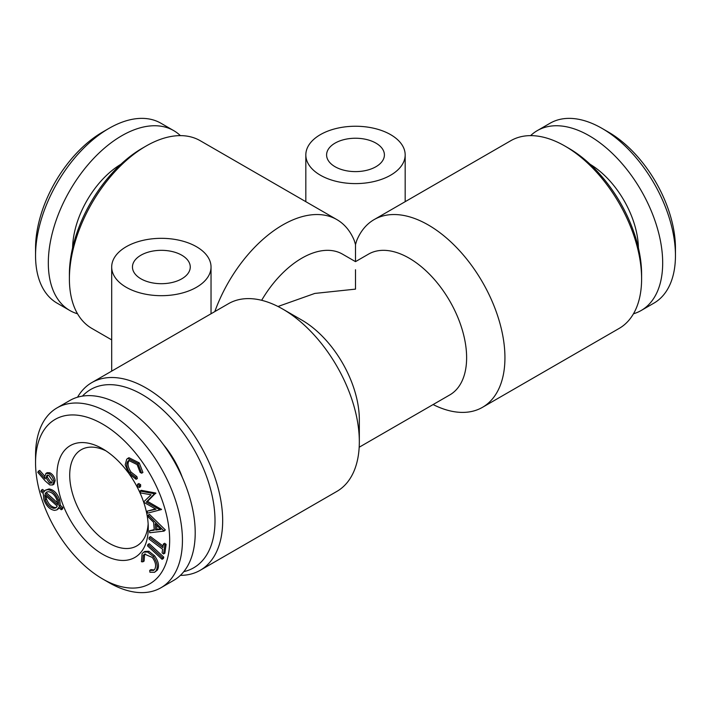 <?xml version="1.0" encoding="UTF-8"?>
<svg xmlns="http://www.w3.org/2000/svg" width="711" height="711" viewBox="0 0 711 711"><rect width="100%" height="100%" fill="white"/><g stroke="black" fill="none" stroke-linecap="round" stroke-linejoin="round"><path stroke-width="1.07" d="M390.623 134.646A49.672 28.68 0 0 0 336.49 128.424A49.672 28.68 0 0 0 305.828 154.927A49.672 28.68 0 0 0 355.5 183.598A49.672 28.68 0 0 0 405.172 154.927A49.672 28.68 0 0 0 390.623 134.646M214.82 311.578A108.374 62.568 120 0 1 282.694 224.978A108.374 62.568 120 0 1 336.89 219.61A108.374 62.568 120 0 1 354.371 240.78L355.5 244.566L356.629 240.78A108.374 62.568 -120 0 1 374.11 219.61L510.782 140.707A108.374 62.568 -120 0 1 564.969 146.075L564.969 146.075A108.374 62.568 -120 0 1 641.606 278.81A108.374 62.568 -120 0 1 619.157 328.42L482.493 407.323A108.374 62.568 -120 0 0 499.104 320.483A108.374 62.568 -120 0 0 428.306 224.978A108.374 62.568 -120 0 0 374.11 219.61M126.238 287.288A49.672 28.68 0 0 0 180.372 293.501A49.672 28.68 0 0 0 211.034 267.007A49.672 28.68 0 0 0 161.361 238.327A49.672 28.68 0 0 0 111.689 267.007A49.672 28.68 0 0 0 126.238 287.288M336.89 219.61L200.218 140.707A108.374 62.568 120 0 0 146.031 146.075L146.031 146.075A108.374 62.568 120 0 0 69.394 278.81A108.374 62.568 120 0 0 91.843 328.42L111.689 339.876M147.008 511.2L156.029 509.227L143.915 502.357L143.746 501.868L151.052 494.785L140.627 492.936L139.969 491.043L141.24 490.314L155.762 493.016L147.541 501.371L161.521 509.511L147.684 513.138L147.008 511.2L155.442 508.898M156.58 525.207L156.935 529.304L160.331 528.895M638.398 247.881A69.545 40.154 -120 0 0 590.157 164.312M45.131 478.841L44.66 476.832L45.931 473.419L48.624 473.517C51.53 475.081 53.272 477.685 53.858 481.329L52.605 484.982L49.797 484.938L45.193 480.912L37.79 472.326L38.447 471.153L45.131 478.841M180.39 135.632A103.859 59.964 120 0 0 173.697 130.611A103.859 59.964 120 0 0 69.829 190.575A103.859 59.964 120 0 0 69.829 310.503A103.859 59.964 120 0 0 77.535 313.791M173.697 130.611L160.926 123.234A103.859 59.964 120 0 0 108.987 128.38A103.859 59.964 120 0 0 35.55 255.578A103.859 59.964 120 0 0 57.058 303.126L69.829 310.503M46.028 477.854L49.601 483.125L51.459 483.16L52.383 480.618L48.819 475.348L46.962 475.303L46.028 477.854L47.308 477.117L50.881 482.387L52.019 482.636M149.719 570.364L153.54 570.409L154.714 569.28C156.447 566 155.647 562.063 152.314 557.46L144.537 554.109L143.302 555.291L142.822 561.841L141.427 561.717L142.093 553.673L143.658 552.163L147.541 552.003L153.229 556.455C157.291 562.125 158.224 566.934 156.038 570.88L154.518 572.319L149.923 572.222L149.719 570.364L150.999 569.627L154.136 569.964M131.064 472.113L136.903 476.619L137.374 478.547L136.094 479.285L128.887 473.65L125.198 464.834L126.691 459.262L127.687 458.444L137.97 463.634L139.249 462.897L142.92 472.46L141.649 473.197L140.129 472.415L137.134 464.603L128.789 460.479L127.936 461.163L129.215 460.426C127.207 463.394 127.829 467.296 131.064 472.113L129.784 472.851L135.623 477.357L136.903 476.619M155.656 530.042L160.864 529.419L155.122 523.758L155.656 530.042L156.935 529.304M38.447 471.153L39.727 470.415L44.624 476.05M45.931 495.958L46.517 499.051C48.561 504.179 51.45 507.023 55.182 507.592L56.4 507.467M45.246 499.789C47.282 504.917 50.17 507.761 53.912 508.329L55.822 507.912L57.253 506.143L44.757 494.909L45.246 499.789L46.517 499.051M355.5 244.566L355.5 261.639L342.498 254.138A81.285 46.926 120 0 0 261.657 300.3M359.179 447.237L449.787 394.925A81.285 46.926 -120 0 0 449.787 301.064A81.285 46.926 -120 0 0 368.502 254.138L355.5 261.639M433.106 404.559A108.374 62.568 -120 0 0 482.493 407.323M375.932 143.124A28.902 16.682 0 0 0 344.444 139.507A28.902 16.682 0 0 0 326.598 154.927A28.902 16.682 0 0 0 355.5 171.609A28.902 16.682 0 0 0 384.402 154.927A28.902 16.682 0 0 0 375.932 143.124M135.623 477.357L136.094 479.285M82.449 396.116A102.962 59.44 60 0 1 142.2 394.578A102.962 59.44 60 0 1 211.665 493.576A102.962 59.44 60 0 1 183.794 571.653M163.29 444.473A64.123 37.025 60 0 1 182.336 477.472M53.912 508.329L55.182 507.592M163.788 557.14L163.352 558.562L162.072 559.299L147.532 545.87L147.968 544.439L162.508 557.877L163.788 557.14L149.248 543.702L147.968 544.439M162.508 557.877L162.072 559.299M162.863 547.603L163.37 544.004L164.65 543.266L166.116 544.368L164.863 553.211L163.583 553.949L162.117 552.847L162.623 549.248L148.99 539L149.221 537.356L162.863 547.603M148.146 523.971A55.547 32.066 60 0 1 136.761 545.924A55.547 32.066 60 0 1 108.987 543.168A55.547 32.066 60 0 1 69.714 475.144A55.547 32.066 60 0 1 81.223 449.716A55.547 32.066 60 0 1 105.921 450.836M49.601 483.125L50.881 482.387M62.897 507.627L62.55 509.023L61.27 509.76L58.729 507.476L56.898 509.867L54.569 510.374C49.903 509.618 46.339 506.054 43.878 499.691L43.238 493.514L40.971 491.514L41.345 490.155L43.664 492.234L45.38 490.19L47.77 489.666C52.401 490.43 55.938 493.976 58.391 500.304L59.084 506.09L61.626 508.365L62.897 507.627L60.364 505.352L59.671 499.566C57.218 493.238 53.681 489.692 49.05 488.928L45.38 490.19M61.626 508.365L61.27 509.76M139.969 491.043L154.483 493.754L146.262 502.099L160.135 509.92L161.415 509.183M277.983 306.494L314.804 293.43L355.5 289.128L355.5 269.727M146.262 502.099L147.541 501.371M164.09 531.099L165.325 529.917L149.47 514.355L148.19 515.093L164.09 531.099L149.728 532.77L149.55 530.797L154.269 530.184L153.585 522.274L148.377 517.137L148.19 515.093M137.97 463.634L141.649 473.197M154.483 493.754L155.762 493.016M53.858 481.329L55.138 480.592L53.885 484.244L52.605 484.982M138.743 483.596L137.499 484.315L139.374 485.453L139.258 487.479L137.445 486.315L137.552 484.28L138.832 483.542L140.645 484.715L140.582 486.715L139.258 487.479M47.175 491.825L46.464 492.856L57.627 502.89M154.598 494.074L155.878 493.336M108.987 582.62L102.606 578.932A94.83 54.747 60 0 1 102.606 578.932A94.83 54.747 60 0 1 35.55 462.79A94.83 54.747 60 0 1 102.606 424.076A94.83 54.747 60 0 1 169.662 540.218A94.83 54.747 60 0 1 102.606 578.941L108.987 582.62A103.859 59.964 60 0 0 160.926 587.766A103.859 59.964 60 0 0 160.926 467.838A103.859 59.964 60 0 0 57.058 407.874A103.859 59.964 60 0 0 35.55 455.422L35.55 462.79M127.687 458.444L128.967 457.706L139.249 462.897M149.55 530.797L154.225 529.615M129.66 474.646A64.577 37.283 60 0 1 148.27 527.873A64.577 37.283 60 0 1 102.606 554.233A64.577 37.283 60 0 1 56.942 475.144A64.577 37.283 60 0 1 102.606 448.783A64.577 37.283 60 0 1 128.016 472.371M45.931 473.419L47.202 472.682L49.903 472.779C52.801 474.344 54.551 476.948 55.138 480.592M41.345 490.155L42.616 489.417L44.402 491.008M59.351 508.027L56.898 509.867M143.658 552.163L144.928 551.425L148.821 551.265L154.509 555.718C158.571 561.388 159.504 566.196 157.318 570.142L154.518 572.319M145.204 553.825L144.573 554.553L144.102 561.103L142.822 561.841M149.221 537.356L150.501 536.618L163.077 546.075M127.936 461.163C125.936 464.132 126.549 468.034 129.784 472.851M108.987 128.38L102.606 132.068A94.83 54.747 120 0 0 35.55 248.21L35.55 255.578M163.37 544.004L164.836 545.106L163.583 553.949M45.184 493.594L57.609 504.748L57.067 500.313C55.076 495.149 52.196 492.279 48.437 491.701L46.499 492.11L45.184 493.594L46.464 492.856M142.2 148.288L146.031 146.075L142.2 148.288A102.962 59.44 120 0 0 69.394 274.384L69.394 278.81M164.836 545.106L166.116 544.368M140.92 278.81A28.902 16.682 0 0 0 172.418 282.427A28.902 16.682 0 0 0 190.264 267.007A28.902 16.682 0 0 0 161.361 250.325A28.902 16.682 0 0 0 132.459 267.007A28.902 16.682 0 0 0 140.92 278.81M120.843 164.312A69.545 40.154 120 0 0 72.602 247.881M47.77 489.666L49.05 488.928M57.058 407.874L69.829 400.497A103.859 59.964 60 0 1 173.697 460.461A103.859 59.964 60 0 1 173.697 580.389L160.926 587.766M59.084 506.09L60.364 505.352M139.374 485.453L140.645 484.715M139.338 487.435L140.538 486.742M641.606 278.81L641.606 274.384A102.962 59.44 -120 0 0 568.8 148.288L564.969 146.075L568.8 148.288M147.541 552.003L148.821 551.265M153.229 556.455L154.509 555.718M633.465 313.791A103.859 59.964 -120 0 0 641.171 310.503A103.859 59.964 -120 0 0 641.171 190.575A103.859 59.964 -120 0 0 537.303 130.611A103.859 59.964 -120 0 0 530.61 135.632M58.391 500.304L59.671 499.566M77.535 397.209A108.374 62.568 60 0 1 91.843 382.58L228.507 303.677A108.374 62.568 60 0 1 282.694 309.045L301.855 320.101A81.285 46.926 60 0 1 359.331 419.659L359.331 441.78A108.374 62.568 60 0 1 336.89 491.39L200.218 570.293A108.374 62.568 60 0 1 180.39 575.368M282.694 309.045A108.374 62.568 60 0 1 282.702 309.045A108.374 62.568 60 0 1 359.331 441.78M91.843 382.58A108.374 62.568 60 0 1 146.031 387.948A108.374 62.568 60 0 1 216.837 483.444A108.374 62.568 60 0 1 200.218 570.293M641.171 310.503L653.942 303.126A103.859 59.964 -120 0 0 675.45 255.578A103.859 59.964 -120 0 0 602.013 128.38A103.859 59.964 -120 0 0 550.074 123.234L537.303 130.611M675.45 255.578L675.45 248.21A94.83 54.747 -120 0 0 608.394 132.068L602.013 128.38M143.302 555.291L144.573 554.553M156.038 570.88L157.318 570.142M47.673 475.099L47.308 477.117M48.624 473.517L49.903 472.779M164.045 530.655L165.325 529.917M405.172 201.675L405.172 154.927M305.828 201.675L305.828 154.927M211.034 313.764L211.034 267.007M111.689 371.124L111.689 267.007"/></g></svg>
